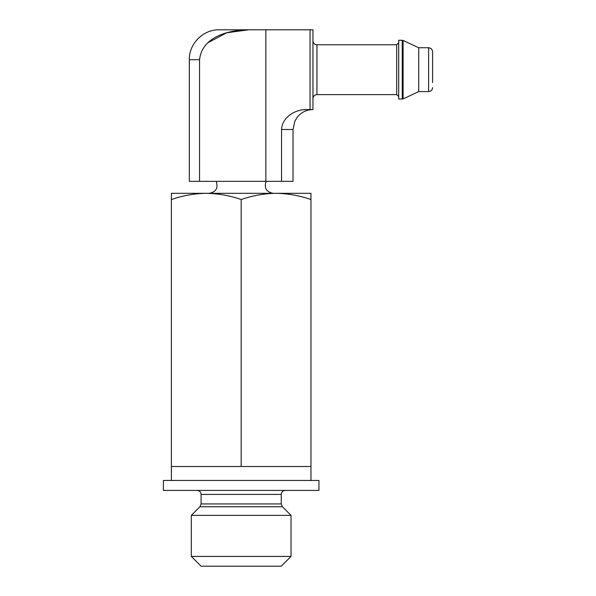 <?xml version="1.0" encoding="UTF-8"?>
<svg xmlns="http://www.w3.org/2000/svg" width="596" height="596" viewBox="0 0 596 596"><rect width="100%" height="100%" fill="white"/><g stroke="black" fill="none" stroke-linecap="round" stroke-linejoin="round"><path stroke-width="0.89" d="M206.276 193.313L171.38 193.313L171.38 199.548C182.771 195.562 194.408 193.484 206.276 193.313C218.136 193.491 229.765 195.57 241.171 199.548C252.562 195.562 264.199 193.484 276.067 193.313L206.276 193.313M310.963 193.313L276.067 193.313C287.928 193.491 299.557 195.57 310.963 199.548L310.963 193.313M281.55 181.348L281.55 129.503L293.016 129.503L293.016 181.348L199.556 181.348L199.556 59.712C201.992 36.743 228.633 29.949 248.674 29.8L226.771 32.773L207.766 42.8M281.55 129.503C282.094 116.987 295.676 109.262 306.627 109.56L312.952 109.56L312.952 29.8L219.239 29.8C203.251 29.39 188.91 43.732 189.327 59.712L199.556 59.712M199.556 181.348L189.327 181.348L189.327 59.712M398.702 42.763L396.705 44.752L316.945 44.752C314.524 44.521 313.191 43.188 312.952 40.766M402.248 40.267L398.702 40.267L398.702 99.092L403.09 98.906L403.09 40.453L402.248 40.267L402.248 99.092M403.09 40.453L418.727 47.747L418.727 91.613L403.09 98.906M418.727 47.747L428.613 47.747C431.035 47.985 432.361 49.312 432.599 51.733L432.599 82.643M273.072 193.313C266.233 191.949 263.924 187.956 266.166 181.348M310.963 199.548L310.963 466.497L171.38 466.497L171.38 199.548M241.171 466.497L241.171 199.548M171.38 466.497L171.38 480.458M318.935 480.458L163.401 480.458L163.401 490.426L318.935 490.426L318.935 480.458M281.238 566.2L201.098 566.2L191.316 556.418L291.019 556.418L281.238 566.2M285.231 490.426C282.809 490.664 281.476 491.991 281.238 494.412L281.238 503.925L282.407 506.749L291.019 515.361L291.019 556.418M291.019 515.361L191.316 515.361L191.316 556.418M265.868 181.348L265.868 29.8M310.062 109.56L310.062 29.8M316.945 44.752L316.945 94.608C314.546 94.824 313.213 96.15 312.952 98.593M396.705 44.752L396.705 94.608L398.702 96.604M428.613 47.747L428.613 91.613C431.035 91.382 432.361 90.048 432.599 87.627M282.407 506.749L199.928 506.749L191.316 515.361M281.238 503.925L201.098 503.925L199.928 506.749M281.238 494.412L201.098 494.412L201.098 503.925M316.945 94.608L396.705 94.608M418.727 91.613L428.613 91.613M293.016 129.503L294.916 121.01L297.106 117.405C301.166 112.324 306.448 109.709 312.952 109.56M216.169 181.348C218.412 187.956 216.11 191.949 209.263 193.313M310.963 466.497L310.963 480.458M201.098 494.412C200.859 491.991 199.533 490.664 197.112 490.426"/></g></svg>
